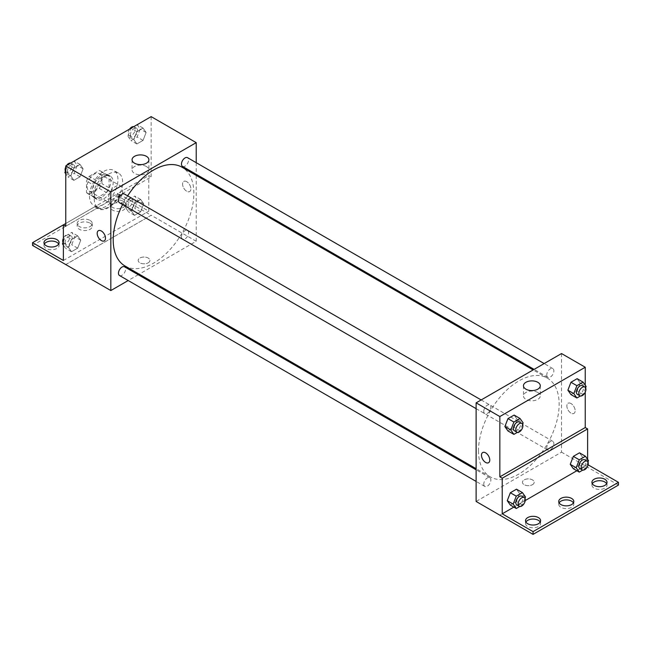 <?xml version="1.0" encoding="UTF-8"?>
<svg xmlns="http://www.w3.org/2000/svg" width="651" height="651" viewBox="0 0 651 651"><rect width="100%" height="100%" fill="white"/><g stroke="black" fill="none" stroke-linecap="round" stroke-linejoin="round"><path stroke-width="0.49" stroke-dasharray="3.25 2.44" d="M108.457 198.799A10.066 5.81 120 0 0 110.54 203.405A10.066 5.81 120 0 0 120.606 197.595A10.066 5.81 120 0 0 120.606 185.974A10.066 5.81 120 0 0 112.851 188.668A10.066 5.81 120 0 0 108.457 198.799M87.104 186.471A10.066 5.81 120 0 0 89.195 191.085A10.066 5.81 120 0 0 99.253 185.275A10.066 5.81 120 0 0 99.253 173.646A10.066 5.81 120 0 0 91.498 176.348A10.066 5.81 120 0 0 87.104 186.471M89.228 176.348L99.212 170.578A12.987 7.503 120 0 1 100.718 171.115A12.987 7.503 120 0 1 101.93 172.149L101.93 183.68A12.987 7.503 120 0 1 99.212 188.383L89.228 194.153A12.987 7.503 120 0 1 87.73 193.616A12.987 7.503 120 0 1 86.518 192.582L86.518 181.051A12.987 7.503 120 0 1 89.228 176.348L96.348 180.457L106.333 174.688L99.212 170.578M99.212 188.383L106.333 192.493L96.348 198.262L89.228 194.153M86.518 192.582L93.63 196.692L93.63 185.161L86.518 181.051M93.63 196.692A12.987 7.503 120 0 0 94.843 197.725A12.987 7.503 120 0 0 96.348 198.262M106.333 192.493A12.987 7.503 120 0 0 109.051 187.789L101.93 183.68M106.333 174.688A12.987 7.503 120 0 1 107.838 175.225A12.987 7.503 120 0 1 109.051 176.258L109.051 187.789M96.348 180.457A12.987 7.503 120 0 0 93.63 185.161M101.336 197.432A13.419 7.747 -60 0 1 94.631 198.091A13.419 7.747 -60 0 1 94.631 182.597A13.419 7.747 -60 0 1 108.05 174.85A13.419 7.747 -60 0 1 110.109 185.608A13.419 7.747 -60 0 1 101.336 197.432M103.712 198.799A13.419 7.747 120 0 0 112.477 186.975A13.419 7.747 120 0 0 110.418 176.226A13.419 7.747 120 0 0 100.083 179.814A13.419 7.747 120 0 0 94.224 193.323A13.419 7.747 120 0 0 96.999 199.466A13.419 7.747 120 0 0 103.712 198.799M109.051 176.258L101.93 172.149M89.48 196.057A20.124 11.62 120 0 0 93.646 205.277A20.124 11.62 120 0 0 113.779 193.656A20.124 11.62 120 0 0 113.779 170.416A20.124 11.62 120 0 0 98.268 175.803A20.124 11.62 120 0 0 89.48 196.057M94.224 198.799A20.124 11.62 120 0 0 98.391 208.011A20.124 11.62 120 0 0 118.523 196.39A20.124 11.62 120 0 0 118.523 173.15A20.124 11.62 120 0 0 103.013 178.545A20.124 11.62 120 0 0 94.224 198.799M65.759 226.231L97.129 208.125A20.93 12.084 -60 0 0 97.992 208.711A20.93 12.084 -60 0 0 119.784 195.04L151.154 176.934L148.778 175.558L148.778 211.168L117.945 193.363L117.945 196.106L151.154 215.278L65.759 264.534M151.154 116.627L151.154 176.934M70.796 175.949L73.872 168.015L80.04 164.451L83.116 168.837L80.04 176.779L73.872 180.335L70.796 175.949L73.872 168.015L80.04 164.451L83.116 168.837L80.04 176.779L73.872 180.335L70.796 175.949L65.759 173.044M133.797 139.583L136.873 131.64L143.041 128.076L146.117 132.462L143.041 140.404L136.873 143.961L133.797 139.583L136.873 131.64L143.041 128.076L146.117 132.462L143.041 140.404L136.873 143.961L133.797 139.583L127.865 136.157L130.908 128.32M119.507 202.77A5.029 2.905 120 0 0 124.536 199.865A5.029 2.905 120 0 0 124.536 194.055M119.507 275.519A5.029 2.905 120 0 0 124.536 272.614A5.029 2.905 120 0 0 124.536 266.804M196.22 175.404L196.22 241.252L139.192 274.177M138.256 274.722L128.19 280.532M196.22 162.693L196.22 174.313M181.466 236.842A5.029 2.905 120 0 0 182.508 239.145A5.029 2.905 120 0 0 187.545 236.24A5.029 2.905 120 0 0 187.545 230.43A5.029 2.905 120 0 0 183.663 231.78A5.029 2.905 120 0 0 181.466 236.842M182.508 166.396A5.029 2.905 120 0 0 187.545 163.491A5.029 2.905 120 0 0 187.545 157.68M125.008 265.99A57.028 32.924 120 0 0 168.959 250.716A57.028 32.924 120 0 0 193.852 193.323A57.028 32.924 120 0 0 182.036 167.217M127.637 195.845A57.028 32.924 120 0 0 122.608 204.56M148.192 262.825A5.867 3.393 0 0 0 149.909 260.424A5.867 3.393 0 0 0 144.034 257.039A5.867 3.393 0 0 0 138.167 260.424A5.867 3.393 0 0 0 141.788 263.557A5.867 3.393 0 0 0 148.192 262.825A5.867 3.393 180 0 1 141.788 263.557A5.867 3.393 180 0 1 138.167 260.424A5.867 3.393 180 0 1 144.034 257.039A5.867 3.393 180 0 1 149.909 260.424A5.867 3.393 180 0 1 148.192 262.825M196.22 241.252L151.154 215.237M186.731 181.678A5.867 3.393 -120 0 0 183.802 181.393A5.867 3.393 -120 0 0 183.802 188.172A5.867 3.393 -120 0 0 189.669 191.557A5.867 3.393 -120 0 0 190.572 186.853A5.867 3.393 -120 0 0 186.731 181.678A5.867 3.393 60 0 1 190.564 186.853A5.867 3.393 60 0 1 189.669 191.557A5.867 3.393 60 0 1 183.794 188.172A5.867 3.393 60 0 1 183.794 181.393A5.867 3.393 60 0 1 186.731 181.678M146.426 166.526A8.414 4.858 0 0 0 137.255 165.468A8.414 4.858 0 0 0 132.063 169.96A8.414 4.858 0 0 0 140.478 174.818A8.414 4.858 0 0 0 148.892 169.96A8.414 4.858 0 0 0 146.426 166.526M104.274 240.862L104.274 240.862A5.867 3.393 -120 0 0 104.274 234.083A5.867 3.393 -120 0 0 98.407 230.69L98.407 230.69M65.8 264.558L151.154 215.278M97.129 208.125L94.753 206.749A20.93 12.084 120 0 0 95.616 207.344A20.93 12.084 120 0 0 117.416 193.672L148.778 175.558M65.759 223.496L94.753 206.749M32.55 245.411L117.945 196.106M63.383 224.864L117.945 193.363M58.696 244.035A7.552 4.362 180 0 1 59.078 245.411A7.552 4.362 180 0 1 51.527 249.764A7.552 4.362 180 0 1 43.975 245.411A7.552 4.362 180 0 1 44.358 244.035M123.283 203.983A7.552 4.362 180 0 1 125.488 207.059A7.552 4.362 180 0 1 117.945 211.42A7.552 4.362 180 0 1 110.393 207.059A7.552 4.362 180 0 1 115.056 203.039A7.552 4.362 180 0 1 123.283 203.983M90.074 223.155A7.552 4.362 180 0 1 92.279 226.231A7.552 4.362 180 0 1 84.736 230.592A7.552 4.362 180 0 1 77.184 226.231A7.552 4.362 180 0 1 81.847 222.211A7.552 4.362 180 0 1 90.074 223.155M119.784 195.04L117.416 193.672M134.505 203.014L140.665 199.458L143.749 203.844L140.665 211.787L134.505 215.343L131.421 210.957L134.505 203.014L140.665 199.458L143.749 203.844L140.665 211.787L134.505 215.343L131.421 210.957L134.505 203.014L128.572 199.597L134.733 196.032L137.817 200.418L134.733 208.361L128.572 211.917L125.488 207.531L128.572 199.597M71.504 239.389L77.664 235.833L80.748 240.219L77.664 248.161L71.504 251.717L68.42 247.331L71.504 239.389L77.664 235.833L80.748 240.219L77.664 248.161L71.504 251.717L68.42 247.331L71.504 239.389L65.572 235.963L71.732 232.407L74.816 236.793L71.732 244.735L65.572 248.291L63.383 245.183M63.383 260.473L148.778 211.168M123.283 201.24A7.552 4.362 180 0 1 125.488 204.324A7.552 4.362 180 0 1 117.945 208.678A7.552 4.362 180 0 1 110.393 204.324A7.552 4.362 180 0 1 115.056 200.296A7.552 4.362 180 0 1 123.283 201.24M90.074 220.412A7.552 4.362 180 0 1 92.279 223.496A7.552 4.362 180 0 1 84.736 227.85A7.552 4.362 180 0 1 77.184 223.496A7.552 4.362 180 0 1 81.847 219.468A7.552 4.362 180 0 1 90.074 220.412M478.501 450.785A57.028 32.924 120 0 0 490.309 476.89A57.028 32.924 120 0 0 547.336 443.966A57.028 32.924 120 0 0 547.336 378.117A57.028 32.924 120 0 0 503.394 393.399A57.028 32.924 120 0 0 478.501 450.785M483.766 411.375A5.029 2.905 -60 0 1 485.963 406.305A5.029 2.905 -60 0 1 489.837 404.963A5.029 2.905 -60 0 1 490.878 407.266A5.029 2.905 -60 0 1 488.681 412.327A5.029 2.905 -60 0 1 484.808 413.678A5.029 2.905 -60 0 1 483.766 411.375M546.767 447.75A5.029 2.905 120 0 0 547.808 450.053A5.029 2.905 120 0 0 552.837 447.147A5.029 2.905 120 0 0 552.837 441.337A5.029 2.905 120 0 0 548.964 442.68A5.029 2.905 120 0 0 546.767 447.75M483.766 484.124A5.029 2.905 120 0 0 484.808 486.427A5.029 2.905 120 0 0 489.837 483.522A5.029 2.905 120 0 0 489.837 477.712A5.029 2.905 120 0 0 485.963 479.055A5.029 2.905 120 0 0 483.766 484.124M546.767 375A5.029 2.905 120 0 0 547.808 377.303A5.029 2.905 120 0 0 552.837 374.398A5.029 2.905 120 0 0 552.837 368.588A5.029 2.905 120 0 0 548.964 369.931A5.029 2.905 120 0 0 546.767 375M561.52 353.55L561.52 452.16L476.125 501.457M532.461 484.686A5.867 3.393 0 0 0 534.178 482.285A5.867 3.393 0 0 0 528.311 478.9A5.867 3.393 0 0 0 522.444 482.285A5.867 3.393 0 0 0 526.065 485.418A5.867 3.393 0 0 0 532.461 484.686A5.867 3.393 180 0 1 526.065 485.418A5.867 3.393 180 0 1 522.444 482.285A5.867 3.393 180 0 1 528.311 478.892A5.867 3.393 180 0 1 534.178 482.285A5.867 3.393 180 0 1 532.461 484.678M618.45 485.068L561.52 452.16M585.241 465.856L499.846 515.153M580.204 383.081L577.128 378.695L580.204 383.081L577.128 391.023L580.204 383.081L586.136 386.507M570.96 394.579L577.128 391.023L570.96 394.579M517.203 419.456L514.127 415.069L517.203 419.456L514.127 427.398L517.203 419.456L523.135 422.881M507.959 430.954L514.127 427.398L507.959 430.954M585.241 385.229L585.241 392.154M571.008 403.539A5.867 3.393 -120 0 0 568.071 403.246A5.867 3.393 -120 0 0 568.071 410.024A5.867 3.393 -120 0 0 573.946 413.418A5.867 3.393 -120 0 0 574.841 408.714A5.867 3.393 -120 0 0 571.008 403.539A5.867 3.393 60 0 1 574.841 408.714A5.867 3.393 60 0 1 573.946 413.418A5.867 3.393 60 0 1 568.071 410.032A5.867 3.393 60 0 1 568.071 403.254A5.867 3.393 60 0 1 571.008 403.539M587.617 459.346L587.617 464.529L588.113 464.814M488.551 462.723L488.551 462.715A5.867 3.393 -120 0 0 488.551 455.936A5.867 3.393 -120 0 0 482.684 452.551L482.684 452.551M537.816 392.488A8.414 4.858 0 0 0 528.653 391.438A8.414 4.858 0 0 0 523.453 395.922A8.414 4.858 0 0 0 531.867 400.78A8.414 4.858 0 0 0 540.281 395.922A8.414 4.858 0 0 0 537.816 392.488M573.433 502.873A7.552 4.362 180 0 1 573.816 504.24A7.552 4.362 180 0 1 566.264 508.602A7.552 4.362 180 0 1 558.721 504.24A7.552 4.362 180 0 1 559.103 502.873M606.642 483.701A7.552 4.362 180 0 1 607.025 485.068A7.552 4.362 180 0 1 602.362 489.096A7.552 4.362 180 0 1 594.135 488.152A7.552 4.362 180 0 1 591.922 485.068A7.552 4.362 180 0 1 592.304 483.701M540.224 522.045A7.552 4.362 180 0 1 540.607 523.412A7.552 4.362 180 0 1 535.944 527.44A7.552 4.362 180 0 1 527.717 526.496A7.552 4.362 180 0 1 525.512 523.412A7.552 4.362 180 0 1 525.894 522.045M585.241 465.896L499.846 515.201M510.335 505.07L516.495 501.514L519.579 493.572L516.495 489.186L519.579 493.572L516.495 501.514L510.335 505.07M573.336 468.696L579.496 465.139L582.58 457.197L579.496 452.819L582.58 457.197L579.496 465.139L573.336 468.696M587.617 464.529L576.859 470.738M525.235 500.546L513.859 507.105M522.598 424.265L520.051 430.824L517.382 432.37M514.461 430.791A5.029 2.905 120 0 0 519.49 427.886A5.029 2.905 120 0 0 519.49 422.076M520.051 430.824L514.127 427.398M585.599 387.89L583.06 394.449L580.383 395.995M577.461 394.425A5.029 2.905 120 0 0 582.49 391.52A5.029 2.905 120 0 0 582.49 385.709M583.06 394.449L577.128 391.023M524.966 498.381L522.428 504.94L519.75 506.486M516.829 504.916A5.029 2.905 120 0 0 521.858 502.011A5.029 2.905 120 0 0 521.858 496.2M525.512 496.998L519.579 493.572M522.428 504.94L516.495 501.514M587.975 462.007L585.428 468.565L582.751 470.112M579.829 468.541A5.029 2.905 120 0 0 584.867 465.636A5.029 2.905 120 0 0 584.867 459.826M588.512 460.623L582.58 457.197M585.428 468.565L579.496 465.139M74.108 161.033L77.184 165.411L74.108 173.353L67.94 176.909L65.759 173.809M65.759 170.22L67.899 164.695M67.468 171.026A5.029 2.905 120 0 0 68.51 173.329A5.029 2.905 120 0 0 73.539 170.424A5.029 2.905 120 0 0 73.539 164.613A5.029 2.905 120 0 0 69.665 165.964A5.029 2.905 120 0 0 67.468 171.026M83.116 168.837L77.184 165.411M80.04 176.779L74.108 173.353M73.872 180.335L67.94 176.909M73.872 168.015L68.013 164.63M80.04 164.451L74.173 161.074M65.401 171.148A5.029 2.905 120 0 0 66.133 171.962A5.029 2.905 120 0 0 71.171 169.057A5.029 2.905 120 0 0 71.171 163.246A5.029 2.905 120 0 0 70.617 163.043M66.581 165.452A5.029 2.905 120 0 0 65.759 166.884M137.109 124.658L140.193 129.036L137.109 136.979L130.949 140.543L127.865 136.157M130.469 134.651A5.029 2.905 120 0 0 131.51 136.954A5.029 2.905 120 0 0 136.539 134.049A5.029 2.905 120 0 0 136.539 128.239A5.029 2.905 120 0 0 132.666 129.59A5.029 2.905 120 0 0 130.469 134.651M146.117 132.462L140.193 129.036M143.041 140.404L137.109 136.979M136.873 143.961L130.949 140.543M136.873 131.64L131.014 128.255M143.041 128.076L137.182 124.699M129.582 129.085A5.029 2.905 120 0 0 128.101 133.284A5.029 2.905 120 0 0 129.142 135.587A5.029 2.905 120 0 0 134.171 132.682A5.029 2.905 120 0 0 134.171 126.872A5.029 2.905 120 0 0 133.618 126.668M63.383 241.594L65.572 235.963M65.092 242.408A5.029 2.905 120 0 0 66.133 244.711A5.029 2.905 120 0 0 71.171 241.806A5.029 2.905 120 0 0 71.171 235.996A5.029 2.905 120 0 0 67.289 237.338A5.029 2.905 120 0 0 65.092 242.408M80.748 240.219L74.816 236.793M77.664 248.161L71.732 244.735M71.504 251.717L65.572 248.291M68.42 247.331L63.383 244.426M77.664 235.833L71.732 232.407M63.025 242.522A5.029 2.905 120 0 0 63.765 243.336A5.029 2.905 120 0 0 68.794 240.431A5.029 2.905 120 0 0 68.794 234.62A5.029 2.905 120 0 0 63.383 238.258M128.101 206.033A5.029 2.905 120 0 0 129.142 208.336A5.029 2.905 120 0 0 134.171 205.431A5.029 2.905 120 0 0 134.171 199.621A5.029 2.905 120 0 0 130.29 200.964A5.029 2.905 120 0 0 128.101 206.033M143.749 203.844L137.817 200.418M140.665 211.787L134.733 208.361M134.505 215.343L128.572 211.917M131.421 210.957L125.488 207.531M140.665 199.458L134.733 196.032M125.724 204.658A5.029 2.905 120 0 0 126.766 206.961A5.029 2.905 120 0 0 131.795 204.056A5.029 2.905 120 0 0 131.795 198.246A5.029 2.905 120 0 0 127.921 199.597A5.029 2.905 120 0 0 125.724 204.658M89.195 191.085L110.54 203.405M99.253 173.646L120.606 185.974M110.418 176.226L108.05 174.85M96.999 199.466L94.631 198.091M107.838 175.225L100.718 171.115M94.843 197.725L87.73 193.616M118.523 173.15L113.779 170.416M98.391 208.011L93.646 205.277M132.063 159.772L132.063 169.96M148.892 159.772L148.892 169.96M97.992 208.711L95.616 207.344M77.184 223.496L77.184 226.231M92.279 223.496L92.279 226.231M110.393 204.324L110.393 207.059M125.488 204.324L125.488 207.059M43.975 242.668L43.975 245.411M59.078 242.668L59.078 245.411M547.336 378.117L533.153 369.931M490.309 476.89L476.125 468.704M476.125 408.665L484.808 413.678M481.154 399.95L489.837 404.963M552.837 441.337L187.545 230.43M547.808 450.053L182.508 239.145M489.837 477.712L476.125 469.794M484.808 486.427L476.125 481.414M552.837 368.588L544.163 363.575M547.808 377.303L534.097 369.386M523.453 385.734L523.453 395.922M540.281 385.734L540.281 395.922M525.512 520.678L525.512 523.412M540.607 520.678L540.607 523.412M591.922 482.334L591.922 485.068M607.025 482.334L607.025 485.068M558.721 501.506L558.721 504.24M573.816 501.506L573.816 504.24M73.539 164.613L71.171 163.246M68.51 173.329L66.133 171.962M136.539 128.239L134.171 126.872M131.51 136.954L129.142 135.587M71.171 235.996L68.794 234.62M66.133 244.711L63.765 243.336M134.171 199.621L131.795 198.246M129.142 208.336L126.766 206.961"/><path stroke-width="0.98" d="M65.759 223.496L63.383 224.864L63.383 260.473L32.55 242.668L63.383 224.864L65.759 226.231L65.759 165.932L151.154 116.627L196.22 142.65L196.22 162.693M98.407 230.69A5.867 3.393 -120 0 0 97.504 235.393A5.867 3.393 -120 0 0 101.344 240.569A5.867 3.393 60 0 1 97.504 235.393A5.867 3.393 60 0 1 98.407 230.69A5.867 3.393 60 0 1 104.274 234.083A5.867 3.393 60 0 1 104.274 240.862A5.867 3.393 60 0 1 101.336 240.569A5.867 3.393 -120 0 0 104.274 240.862M32.55 242.668L32.55 245.411L110.825 290.558L110.825 191.947L65.759 165.932M481.154 399.95L124.536 194.055A5.029 2.905 120 0 0 120.663 195.406A5.029 2.905 120 0 0 118.466 200.467A5.029 2.905 120 0 0 119.507 202.77L476.125 408.665M476.125 469.794L124.536 266.804A5.029 2.905 120 0 0 120.663 268.155A5.029 2.905 120 0 0 118.466 273.217A5.029 2.905 120 0 0 119.507 275.519L476.125 481.414M139.192 274.177L138.256 274.722M128.19 280.532L110.825 290.558M196.22 174.313L196.22 175.404M110.825 191.947L196.22 142.65M544.163 363.575L187.545 157.68A5.029 2.905 120 0 0 183.663 159.031A5.029 2.905 120 0 0 181.466 164.093A5.029 2.905 120 0 0 182.508 166.396L534.097 369.386M533.153 369.931L182.036 167.217A57.028 32.924 120 0 0 127.637 195.845M122.608 204.56A57.028 32.924 120 0 0 113.201 239.885A57.028 32.924 120 0 0 125.008 265.99L476.125 468.704M146.426 156.33A8.414 4.858 180 0 1 148.892 159.772A8.414 4.858 180 0 1 140.478 164.622A8.414 4.858 180 0 1 132.063 159.772A8.414 4.858 180 0 1 137.255 155.28A8.414 4.858 180 0 1 146.426 156.33M44.358 244.035A7.552 4.362 180 0 1 56.865 242.327A7.552 4.362 180 0 1 58.696 244.035M56.865 239.584A7.552 4.362 180 0 1 59.078 242.668A7.552 4.362 180 0 1 51.527 247.022A7.552 4.362 180 0 1 43.975 242.668A7.552 4.362 180 0 1 48.638 238.64A7.552 4.362 180 0 1 56.865 239.584M585.241 392.154L585.241 427.552L499.846 476.849L502.222 478.225L502.222 513.826L533.055 531.631L533.055 534.373L476.125 501.457L476.125 402.855L561.52 353.55L585.241 367.245L585.241 385.229M482.684 452.551A5.867 3.393 -120 0 0 481.781 457.254A5.867 3.393 -120 0 0 485.613 462.43A5.867 3.393 60 0 1 481.781 457.254A5.867 3.393 60 0 1 482.676 452.551A5.867 3.393 60 0 1 488.551 455.944A5.867 3.393 60 0 1 488.551 462.723A5.867 3.393 60 0 1 485.613 462.43A5.867 3.393 -120 0 0 488.551 462.715M499.846 476.849L499.846 416.55L476.125 402.855M567.884 390.201L570.96 394.579L567.884 390.201L570.96 382.259L567.884 390.201L573.816 393.619L576.892 385.677L583.06 382.121L586.136 386.507L585.599 387.89M577.128 378.695L570.96 382.259L577.128 378.695L583.06 382.121M504.883 426.568L507.959 430.954L504.883 426.568L507.959 418.626L504.883 426.568L510.807 429.994L513.891 422.051L520.051 418.495L523.135 422.881L522.598 424.265M514.127 415.069L507.959 418.626L514.127 415.069L520.051 418.495M499.846 416.55L585.241 367.245M537.816 382.3A8.414 4.858 180 0 1 540.281 385.734A8.414 4.858 180 0 1 531.867 390.592A8.414 4.858 180 0 1 523.453 385.734A8.414 4.858 180 0 1 528.653 381.25A8.414 4.858 180 0 1 537.816 382.3M585.241 427.552L587.617 428.919L587.617 459.346M588.113 464.814L618.45 482.334L618.45 485.068L533.055 534.373M618.45 482.334L533.055 531.631M559.103 502.873A7.552 4.362 180 0 1 571.602 501.164A7.552 4.362 180 0 1 573.433 502.873M592.304 483.701A7.552 4.362 180 0 1 599.473 480.715A7.552 4.362 180 0 1 606.642 483.701M525.894 522.045A7.552 4.362 180 0 1 533.055 519.059A7.552 4.362 180 0 1 540.224 522.045M587.617 428.919L502.222 478.225M507.251 500.692L510.335 505.07L507.251 500.692L510.335 492.75L507.251 500.692L513.183 504.11L516.267 496.168L522.428 492.612L525.512 496.998L524.966 498.381M516.495 489.186L510.335 492.75L516.495 489.186L522.428 492.612M570.252 464.318L573.336 468.696L570.252 464.318L573.336 456.375L570.252 464.318L576.184 467.743L579.268 459.801L585.428 456.237L588.512 460.623L587.975 462.007M579.496 452.819L573.336 456.375L579.496 452.819L585.428 456.237M576.859 470.738L525.235 500.546M513.859 507.105L502.222 513.826M571.602 498.422A7.552 4.362 180 0 1 573.816 501.506A7.552 4.362 180 0 1 566.264 505.86A7.552 4.362 180 0 1 558.721 501.506A7.552 4.362 180 0 1 563.375 497.478A7.552 4.362 180 0 1 571.602 498.422M594.135 485.41A7.552 4.362 180 0 1 591.922 482.334A7.552 4.362 180 0 1 599.473 477.972A7.552 4.362 180 0 1 607.025 482.334A7.552 4.362 180 0 1 602.362 486.354A7.552 4.362 180 0 1 594.135 485.41M527.717 523.754A7.552 4.362 180 0 1 525.512 520.678A7.552 4.362 180 0 1 533.055 516.316A7.552 4.362 180 0 1 540.607 520.678A7.552 4.362 180 0 1 535.944 524.706A7.552 4.362 180 0 1 527.717 523.754M517.382 432.37L513.891 434.38L510.807 429.994M521.858 423.451L519.49 422.076A5.029 2.905 120 0 0 515.608 423.427A5.029 2.905 120 0 0 513.411 428.488A5.029 2.905 120 0 0 514.461 430.791L516.829 432.166A5.029 2.905 120 0 0 521.858 429.261A5.029 2.905 120 0 0 521.858 423.451A5.029 2.905 120 0 0 517.984 424.794A5.029 2.905 120 0 0 515.787 429.863A5.029 2.905 120 0 0 516.829 432.166M513.891 434.38L507.959 430.954M513.891 422.051L507.959 418.626M580.383 395.995L576.892 398.005L573.816 393.619M584.867 387.076L582.49 385.709A5.029 2.905 120 0 0 578.617 387.052A5.029 2.905 120 0 0 576.42 392.114A5.029 2.905 120 0 0 577.461 394.425L579.829 395.792A5.029 2.905 120 0 0 584.867 392.887A5.029 2.905 120 0 0 584.867 387.076A5.029 2.905 120 0 0 580.985 388.419A5.029 2.905 120 0 0 578.788 393.489A5.029 2.905 120 0 0 579.829 395.792M576.892 398.005L570.96 394.579M576.892 385.677L570.96 382.259M519.75 506.486L516.267 508.496L513.183 504.11M524.234 497.567L521.858 496.2A5.029 2.905 120 0 0 517.984 497.543A5.029 2.905 120 0 0 515.787 502.613A5.029 2.905 120 0 0 516.829 504.916L519.205 506.283A5.029 2.905 120 0 0 524.234 503.378A5.029 2.905 120 0 0 524.234 497.567A5.029 2.905 120 0 0 520.352 498.918A5.029 2.905 120 0 0 518.155 503.98A5.029 2.905 120 0 0 519.205 506.283M516.267 508.496L510.335 505.07M516.267 496.168L510.335 492.75M582.751 470.112L579.268 472.121L576.184 467.743M587.235 461.193L584.867 459.826A5.029 2.905 120 0 0 580.985 461.168A5.029 2.905 120 0 0 578.788 466.238A5.029 2.905 120 0 0 579.829 468.541L582.206 469.908A5.029 2.905 120 0 0 587.235 467.003A5.029 2.905 120 0 0 587.235 461.193A5.029 2.905 120 0 0 583.361 462.544A5.029 2.905 120 0 0 581.164 467.605A5.029 2.905 120 0 0 582.206 469.908M579.268 472.121L573.336 468.696M579.268 459.801L573.336 456.375M65.759 173.809L64.864 172.531L65.759 170.22M67.899 164.695L74.173 161.074M65.759 173.044L64.864 172.531M65.759 166.884A5.029 2.905 120 0 0 65.092 169.659A5.029 2.905 120 0 0 65.401 171.148M70.617 163.043A5.029 2.905 120 0 0 66.581 165.452M130.908 128.32L137.182 124.699M133.618 126.668A5.029 2.905 120 0 0 129.582 129.085M63.383 245.183L62.488 243.905L63.383 241.594M63.383 244.426L62.488 243.905M63.383 238.258A5.029 2.905 120 0 0 62.724 241.033A5.029 2.905 120 0 0 63.025 242.522"/></g></svg>

